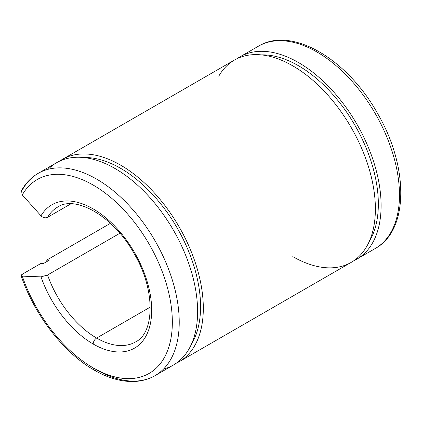 <?xml version="1.0" encoding="UTF-8"?>
<svg xmlns="http://www.w3.org/2000/svg" width="422" height="422" viewBox="0 0 422 422"><rect width="100%" height="100%" fill="white"/><g stroke="black" fill="none" stroke-linecap="round" stroke-linejoin="round"><path stroke-width="0.63" d="M47.137 261.408A116.804 67.436 60 0 1 46.694 260.126L110.432 223.328L46.694 260.126A116.804 67.436 -120 0 0 47.137 261.408M43.477 263.523L49.189 260.226L46.694 260.126L49.189 260.226L43.477 263.523L40.981 263.423L43.477 263.523M22.603 274.036L40.981 263.423L22.603 274.036C20.699 275.249 20.588 275.951 22.282 276.141L21.1 275.677L22.603 274.036M94.201 370.099C108.222 378.186 121.684 381.979 134.586 381.477C142.066 381.113 148.882 379.167 155.038 375.643A116.804 67.436 -120 0 0 155.038 240.767A116.804 67.436 -120 0 0 38.233 173.331A116.804 67.436 60 0 1 155.038 240.767A116.804 67.436 60 0 1 155.038 375.643A116.804 67.436 60 0 1 96.633 369.857A4.869 2.812 -60 0 1 94.201 370.099A4.869 2.812 -60 0 1 93.193 367.868A111.935 64.629 60 0 1 22.282 276.141A111.935 64.629 -120 0 0 93.193 367.868A111.935 64.629 -120 0 0 171.411 335.606A111.935 64.629 -120 0 0 117.11 203.156A111.935 64.629 -120 0 0 22.282 194.922L41.003 215.811C43.102 217.81 45.286 218.306 47.565 217.309L70.912 203.826L47.565 217.309A77.87 44.959 60 0 1 57.698 207.049A77.87 44.959 -120 0 0 47.565 217.309C45.286 218.306 43.102 217.81 41.003 215.811A82.738 47.77 60 0 1 111.186 222.579A82.738 47.77 60 0 1 150.981 320.351A82.738 47.77 60 0 1 93.193 344.025A4.869 2.812 -60 0 1 96.633 338.064A77.87 44.959 60 0 1 47.565 275.007L41.003 276.869A82.738 47.77 -120 0 0 93.193 344.025A82.738 47.77 -120 0 0 150.981 320.351A82.738 47.77 -120 0 0 111.186 222.579A82.738 47.77 -120 0 0 41.003 215.811L22.282 194.922A111.935 64.629 60 0 1 117.11 203.156A111.935 64.629 60 0 1 171.411 335.606A111.935 64.629 60 0 1 93.193 367.868A4.869 2.812 120 0 0 94.201 370.099C63.553 352.734 34.293 314.791 21.1 275.677M150.258 307.105L96.633 338.064A77.87 44.959 -120 0 0 135.567 341.92A77.87 44.959 60 0 1 96.633 338.064L150.258 307.105M119.885 233.25L47.565 275.007A77.87 44.959 -120 0 0 96.633 338.064A4.869 2.812 120 0 0 93.193 344.025A82.738 47.77 60 0 1 41.003 276.869L22.282 276.141L41.003 276.869L47.565 275.007L119.885 233.25M21.464 190.586L22.282 194.922L21.469 190.575C25.716 183.122 31.302 177.372 38.233 173.331A116.804 67.436 60 0 0 22.603 189.457M155.038 375.643L173.41 365.03A116.804 67.436 -120 0 0 173.416 230.159A116.804 67.436 -120 0 0 56.606 162.718L38.233 173.331M48.145 169.285A116.804 67.436 60 0 1 173.416 230.159A116.804 67.436 60 0 1 163.499 369.076M191.361 344.326A112.911 65.188 -120 0 0 177.177 227.98A112.911 65.188 -120 0 0 83.514 157.527A112.911 65.188 60 0 1 177.177 227.98A112.911 65.188 60 0 1 191.361 344.326M176.201 363.263A116.804 67.436 -120 0 0 179.123 226.857A116.804 67.436 -120 0 0 59.534 161.193A116.804 67.436 60 0 1 62.319 159.421A116.804 67.436 60 0 1 179.123 226.857A116.804 67.436 60 0 1 179.123 361.733A116.804 67.436 60 0 1 176.201 363.263M179.123 361.733L351.194 262.389A116.804 67.436 -120 0 0 351.194 127.513A116.804 67.436 -120 0 0 234.389 60.077L62.319 159.421M218.765 76.203A116.804 67.436 60 0 1 317.697 84.68A116.804 67.436 60 0 1 374.419 222.911A116.804 67.436 60 0 1 292.794 256.602M369.144 241.685A112.911 65.188 -120 0 0 354.96 125.339A112.911 65.188 -120 0 0 261.297 54.886A112.911 65.188 60 0 1 354.96 125.339A112.911 65.188 60 0 1 369.144 241.685M353.979 260.622A116.804 67.436 -120 0 0 356.906 124.216A116.804 67.436 -120 0 0 237.317 58.547A116.804 67.436 60 0 1 240.102 56.78A116.804 67.436 60 0 1 356.906 124.216A116.804 67.436 60 0 1 356.906 259.092A116.804 67.436 60 0 1 353.979 260.622M240.102 56.78L258.48 46.172C291.866 25.721 347.707 59.418 377.679 113.65C408.533 166.368 409.176 230.022 375.285 248.479A116.804 67.436 -120 0 0 375.285 113.608A116.804 67.436 -120 0 0 258.48 46.172A116.804 67.436 60 0 1 375.285 113.608A116.804 67.436 60 0 1 375.285 248.479L356.906 259.092M57.698 207.049C75.132 194.843 113.882 216.148 134.344 254.007C155.86 290.347 154.441 333.053 135.567 341.92"/></g></svg>
